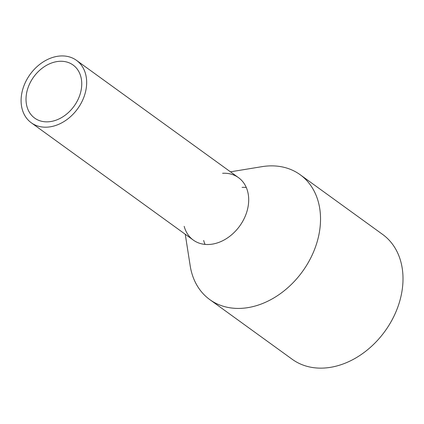 <?xml version="1.0" encoding="UTF-8"?>
<svg xmlns="http://www.w3.org/2000/svg" width="424" height="424" viewBox="0 0 424 424"><rect width="100%" height="100%" fill="white"/><g stroke="black" fill="none" stroke-linecap="round" stroke-linejoin="round"><path stroke-width="0.64" d="M86.56 85.303A38.536 29.325 125.9 0 1 65.577 120.527A38.536 29.325 125.9 0 1 31.281 122.775A38.536 29.325 125.9 0 1 21.2 97.817A38.536 29.325 125.9 0 1 42.183 62.593A38.536 29.325 125.9 0 1 76.479 60.346A38.536 29.325 125.9 0 1 86.56 85.303M26.103 96.879A32.759 24.926 125.9 0 1 43.937 66.939A32.759 24.926 125.9 0 1 73.092 65.026A32.759 24.926 125.9 0 1 81.657 86.242A32.759 24.926 125.9 0 1 63.823 116.181A32.759 24.926 125.9 0 1 34.667 118.095A32.759 24.926 125.9 0 1 26.103 96.879M242.088 187.382A38.536 29.325 125.9 0 1 246.264 187.456M222.611 173.284A38.536 29.325 125.9 0 1 238.516 177.661A38.536 29.325 125.9 0 1 248.597 202.619A38.536 29.325 125.9 0 1 227.614 237.843A38.536 29.325 125.9 0 1 193.312 240.09A38.536 29.325 125.9 0 1 184.191 226.352M230.46 171.826L261.937 166.669A77.078 58.65 125.9 0 1 300.16 174.714A77.078 58.65 125.9 0 1 320.321 224.63A77.078 58.65 125.9 0 1 278.356 295.078A77.078 58.65 125.9 0 1 209.758 299.577A77.078 58.65 125.9 0 1 190.185 265.774L185.256 234.26M300.16 174.714L382.639 234.43A77.078 58.65 125.9 0 1 402.8 284.35A77.078 58.65 125.9 0 1 360.835 354.798A77.078 58.65 125.9 0 1 292.237 359.292L209.758 299.577M205.036 244.399A38.536 29.325 125.9 0 1 203.663 240.45M31.281 122.775L193.312 240.09M76.479 60.346L238.516 177.661"/></g></svg>
